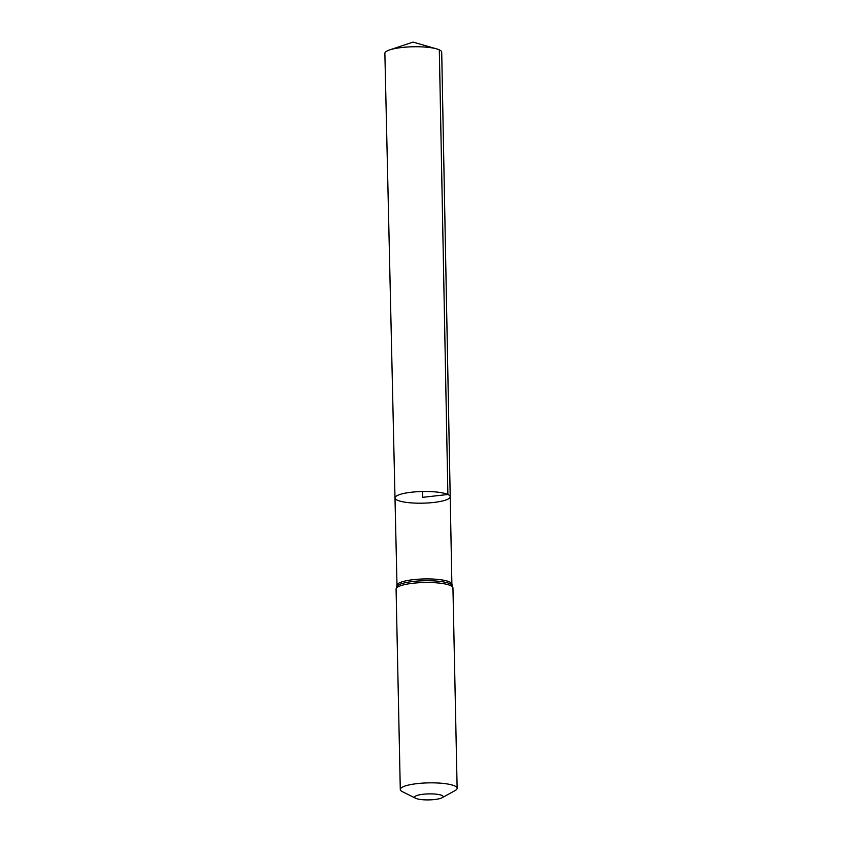 <?xml version="1.0" encoding="UTF-8"?>
<svg xmlns="http://www.w3.org/2000/svg" width="842" height="842" viewBox="0 0 842 842"><rect width="100%" height="100%" fill="white"/><g stroke="black" fill="none" stroke-linecap="round" stroke-linejoin="round"><path stroke-width="1.26" d="M447.891 494.496A27.618 5.831 178.8 0 0 416.874 491.749A27.618 5.831 178.8 0 0 394.993 497.917A27.618 5.831 178.8 0 0 422.726 503.169A27.618 5.831 178.8 0 0 450.207 496.759A27.618 5.831 178.8 0 0 447.891 494.496A27.618 5.831 178.8 0 0 416.874 491.749A27.618 5.831 178.8 0 0 394.993 497.917L384.868 53.372A28.428 6.01 178.8 0 1 389.72 49.889A28.428 6.01 178.8 0 1 436.724 48.91A28.428 6.01 178.8 0 1 439.324 49.846A28.428 6.01 178.8 0 1 441.713 52.183L450.207 496.759A27.618 5.831 178.8 0 0 447.891 494.496M441.892 795.427A14.219 3 -1.2 0 1 442.082 797.742A14.219 3 -1.2 0 1 428.936 799.9A14.219 3 -1.2 0 1 415.727 798.3A14.219 3 -1.2 0 1 423.337 794.238A14.219 3 -1.2 0 1 441.892 795.427M415.727 798.3L402.402 791.68A28.428 6.01 -1.2 0 1 400.287 789.47A28.428 6.01 -1.2 0 1 422.821 783.113A28.428 6.01 -1.2 0 1 454.743 785.944A28.428 6.01 -1.2 0 1 457.132 788.28A28.428 6.01 -1.2 0 1 455.112 790.575L442.082 797.742M422.484 491.507L422.6 497.338L447.891 494.496L439.324 49.846M400.287 789.47L396.087 589.116L396.992 585.327A27.449 5.799 -1.2 0 1 418.748 579.18A27.449 5.799 -1.2 0 1 449.575 581.917A27.449 5.799 -1.2 0 1 451.88 584.18L450.207 496.759M396.087 589.116A28.428 6.01 -1.2 0 1 418.621 582.759A28.428 6.01 -1.2 0 1 450.554 585.59A28.428 6.01 -1.2 0 1 452.943 587.927L451.88 584.18M396.719 586.527A27.944 5.905 -1.2 0 1 420.305 580.875A27.944 5.905 -1.2 0 1 450.06 583.759A27.944 5.905 -1.2 0 1 452.196 585.358M396.992 585.327L394.993 497.917M457.132 788.28L452.943 587.927M436.724 48.91L413.064 42.1L389.72 49.889"/></g></svg>
